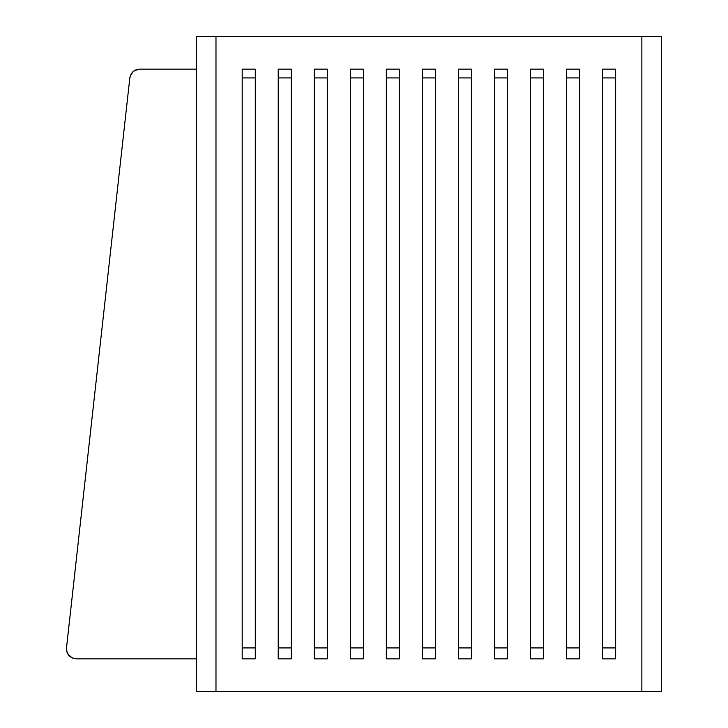 <?xml version="1.0" encoding="UTF-8"?>
<svg xmlns="http://www.w3.org/2000/svg" width="728" height="728" viewBox="0 0 728 728"><rect width="100%" height="100%" fill="white"/><g stroke="black" fill="none" stroke-linecap="round" stroke-linejoin="round"><path stroke-width="1.09" d="M196.323 691.6L196.323 36.4L215.979 36.4L215.979 691.6L215.979 36.4L661.515 36.4L661.515 691.6L641.859 691.6L641.859 36.4L661.515 36.4L661.515 691.6L641.859 691.6L641.859 36.4L641.859 691.6L641.859 36.4L215.979 36.4L215.979 691.6L196.323 691.6L196.323 36.4L215.979 36.4L215.979 691.6L641.859 691.6L196.323 691.6L196.323 36.4L196.323 691.6M278.223 658.84L278.223 647.929L291.327 647.929L291.327 658.84L278.223 658.84L291.327 658.84L291.327 647.929L278.223 647.929L278.223 69.16L291.327 69.16L278.223 69.16L278.223 77.905L291.327 77.905L278.223 77.905L278.223 658.84M291.327 69.16L291.327 647.929L291.327 69.16M350.295 658.84L350.295 647.929L363.399 647.929L363.399 658.84L350.295 658.84L363.399 658.84L363.399 647.929L350.295 647.929L350.295 69.16L363.399 69.16L350.295 69.16L350.295 77.905L363.399 77.905L350.295 77.905L350.295 658.84M363.399 69.16L363.399 647.929L363.399 69.16M602.547 658.84L602.547 647.929L615.651 647.929L615.651 658.84L602.547 658.84L615.651 658.84L615.651 647.929L602.547 647.929L602.547 69.16L615.651 69.16L602.547 69.16L602.547 77.905L615.651 77.905L602.547 77.905L602.547 658.84M615.651 69.16L615.651 647.929L615.651 69.16M530.475 658.84L530.475 647.929L543.579 647.929L543.579 658.84L530.475 658.84L543.579 658.84L543.579 647.929L530.475 647.929L530.475 69.16L543.579 69.16L530.475 69.16L530.475 77.905L543.579 77.905L530.475 77.905L530.475 658.84M543.579 69.16L543.579 647.929L543.579 69.16M458.403 658.84L458.403 647.929L471.507 647.929L471.507 658.84L458.403 658.84L471.507 658.84L471.507 647.929L458.403 647.929L458.403 69.16L471.507 69.16L458.403 69.16L458.403 77.905L471.507 77.905L458.403 77.905L458.403 658.84M471.507 69.16L471.507 647.929L471.507 69.16M422.367 658.84L435.471 658.84L422.367 658.84L422.367 647.929L435.471 647.929L435.471 658.84L435.471 77.905L422.367 77.905L422.367 647.929L435.471 647.929L435.471 77.905L422.367 77.905L422.367 69.16L435.471 69.16L435.471 77.905L435.471 69.16L422.367 69.16L422.367 658.84M494.439 658.84L494.439 647.929L507.543 647.929L507.543 658.84L494.439 658.84L507.543 658.84L507.543 647.929L494.439 647.929L494.439 69.16L507.543 69.16L494.439 69.16L494.439 77.905L507.543 77.905L494.439 77.905L494.439 658.84M507.543 69.16L507.543 647.929L507.543 69.16M566.511 658.84L566.511 647.929L579.615 647.929L579.615 658.84L566.511 658.84L579.615 658.84L579.615 647.929L566.511 647.929L566.511 69.16L579.615 69.16L566.511 69.16L566.511 77.905L579.615 77.905L566.511 77.905L566.511 658.84M579.615 69.16L579.615 647.929L579.615 69.16M386.331 658.84L386.331 647.929L399.435 647.929L399.435 658.84L386.331 658.84L399.435 658.84L399.435 647.929L386.331 647.929L386.331 69.16L399.435 69.16L386.331 69.16L386.331 77.905L399.435 77.905L386.331 77.905L386.331 658.84M399.435 69.16L399.435 647.929L399.435 69.16M314.259 658.84L314.259 647.929L327.363 647.929L327.363 658.84L314.259 658.84L327.363 658.84L327.363 647.929L314.259 647.929L314.259 69.16L327.363 69.16L314.259 69.16L314.259 77.905L327.363 77.905L314.259 77.905L314.259 658.84M327.363 69.16L327.363 647.929L327.363 69.16M242.187 658.84L242.187 647.929L255.291 647.929L255.291 658.84L242.187 658.84L255.291 658.84L255.291 647.929L242.187 647.929L242.187 69.16L255.291 69.16L242.187 69.16L242.187 77.905L255.291 77.905L242.187 77.905L242.187 658.84M255.291 69.16L255.291 647.929L255.291 69.16M139.603 69.16L196.323 69.16L139.603 69.16C134.161 69.633 130.904 72.545 129.83 77.905L130.867 74.483L130.194 76.149L133.042 71.663L136.091 69.806L134.48 70.598L139.603 69.16L134.48 70.598L136.091 69.806M66.494 647.929L129.83 77.905L66.494 647.929C66.585 654.399 69.843 658.039 76.267 658.84L196.323 658.84L76.267 658.84L72.254 657.985L68.942 655.564L66.903 652.006L66.494 647.929M133.042 71.663L134.48 70.598L133.042 71.663M72.254 657.985L67.731 653.899L72.254 657.985M130.867 74.483L130.194 76.149M67.731 653.899L68.942 655.564"/></g></svg>
